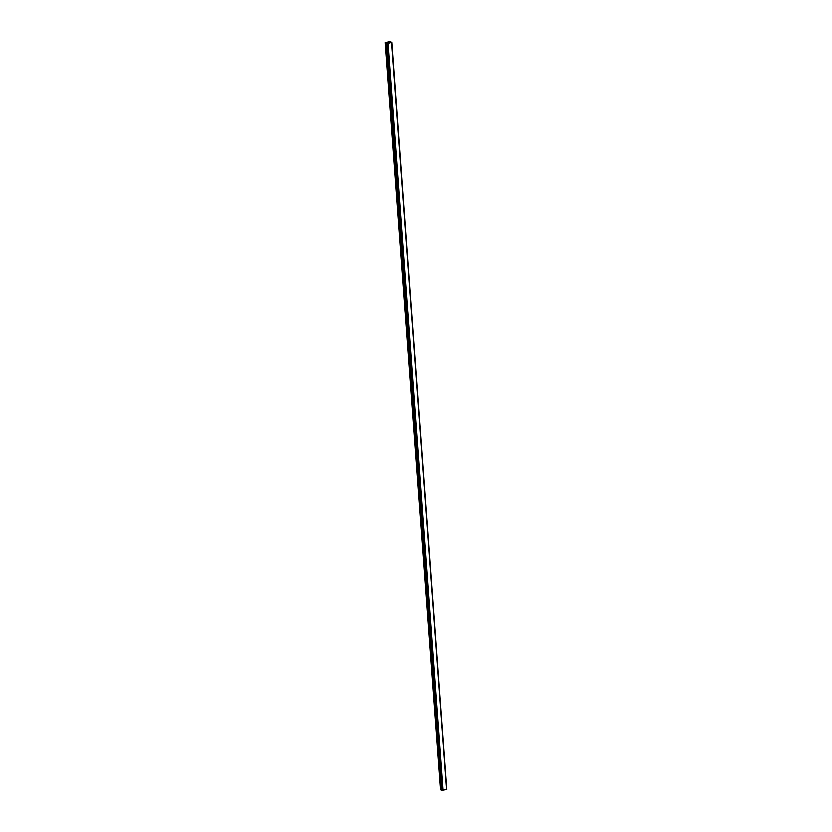 <?xml version="1.0" encoding="UTF-8"?>
<svg xmlns="http://www.w3.org/2000/svg" width="832" height="832" viewBox="0 0 832 832"><rect width="100%" height="100%" fill="white"/><g stroke="black" fill="none" stroke-linecap="round" stroke-linejoin="round"><path stroke-width="1.25" d="M388.315 42.432L387.754 42.557M385.59 42.734L388.128 43.295L391.903 42.297L389.688 41.6L385.237 42.598L440.461 789.838L441.73 789.859M441.761 790.317L386.901 43.202L441.761 790.317L446.534 789.61L391.674 42.515M391.903 42.297L446.534 789.526M385.237 42.598L440.461 789.838M387.878 43.285L442.738 790.39M387.972 43.295L442.842 790.4M388.128 43.295L442.988 790.4M391.612 42.567L446.482 789.672M385.757 42.754L440.627 789.859M386.818 42.754L441.678 789.859M386.911 43.233L441.782 790.338M387.057 43.285L441.927 790.39M387.14 43.295L442.01 790.4M387.202 43.295L442.073 790.4M387.286 43.285L442.156 790.39M391.83 42.349L446.701 789.454"/></g></svg>
